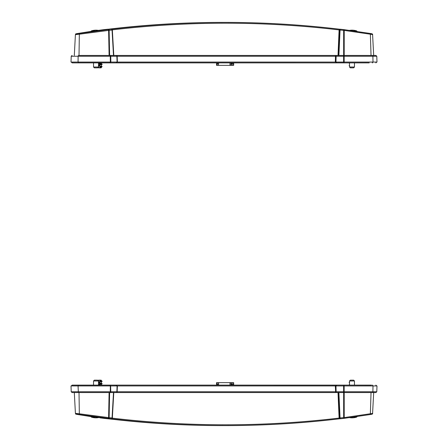 <?xml version="1.0" encoding="UTF-8"?>
<svg xmlns="http://www.w3.org/2000/svg" width="448" height="448" viewBox="0 0 448 448"><rect width="100%" height="100%" fill="white"/><g stroke="black" fill="none" stroke-linecap="round" stroke-linejoin="round"><path stroke-width="0.67" d="M338.358 55.451L339.534 30.022L340.066 30.022L338.89 55.451M344.198 55.451L343.65 55.451L343.655 30.414A0.829 0.286 -83.6 0 1 344.03 29.635L340.446 29.243A0.829 0.286 96.2 0 0 340.435 29.243A0.829 0.286 96.2 0 0 340.066 30.022L344.215 30.414L344.198 55.451L371.034 55.451L370.367 34.21L344.215 30.414L344.042 29.641L369.992 33.432A0.829 0.487 99.5 0 1 370.009 33.438A0.829 0.487 99.5 0 1 370.367 34.21L372.59 34.591L373.688 55.451M340.435 29.243L340.435 29.243A0.829 0.829 0 0 0 340.346 29.238A0.829 0.812 -90 0 1 340.43 29.238L344.042 29.641A0.829 0.829 0 0 0 344.03 29.635A0.829 0.286 -83.6 0 1 344.036 29.635M109.099 55.451L108.612 30.414L79.341 34.21L79.016 55.451L113.501 55.451L112.056 30.022A0.829 0.532 -97.6 0 0 111.429 29.243A0.829 0.812 -90 0 1 112.336 30.01L113.501 55.451L375.962 55.451L376.785 56.246L344.159 56.246L344.154 62.059L110.331 62.059L110.639 62.104L110.197 62.888L72.167 62.888L71.344 62.104L78.159 62.059M79.016 55.451L110.247 55.451A0.829 0.532 90 0 1 110.774 56.246L110.852 62.059L110.342 62.059L110.264 56.246L117.158 56.246L117.37 62.059L117.085 62.059L116.866 56.246A0.829 0.532 -90 0 0 116.334 55.451L336.162 55.451L335.49 56.246L335.328 62.059M349.989 67.491L350.319 67.844L353.646 67.844L354.469 67.015L349.513 67.015L349.513 62.888L233.666 62.888L233.654 65.363L229.981 65.363L230.938 65.363L230.933 62.888M229.975 62.888L229.981 65.363L216.574 65.363L216.591 62.888M218.602 63.734L218.31 65.363L218.607 62.888M231.325 65.363L231.61 63.711L232.926 63.711L232.926 62.888M232.926 63.711L232.63 65.363M231.605 62.888L231.61 63.711M222.718 22.4L222.718 22.4C192.567 22.406 162.467 23.822 132.423 26.645L108.17 29.238C146.233 24.685 184.419 22.4 222.718 22.4L225.282 22.4C263.57 22.411 301.745 24.69 339.808 29.238M107.554 29.243L103.958 29.641A0.829 0.829 0 0 1 103.97 29.635A0.829 0.286 83.6 0 0 103.964 29.635L107.565 29.243A0.829 0.286 -96.2 0 1 107.57 29.238A0.829 0.829 0 0 1 107.654 29.238A0.829 0.812 90 0 0 107.554 29.243A0.829 0.286 -96.2 0 1 107.559 29.243L108.147 29.243M103.942 29.641L98.42 30.363L103.947 29.641M78.008 33.432A0.829 0.487 80.5 0 0 77.991 33.438A0.829 0.487 80.5 0 1 77.991 33.438L90.77 31.438L78.008 33.432C75.146 33.947 75.628 33.947 79.458 33.432L110.841 29.243C148.831 24.69 186.978 22.411 225.277 22.4C263.575 22.4 301.767 24.679 339.842 29.238L340.346 29.238A0.829 0.812 -90 0 0 339.534 30.022L339.097 29.921C263.424 20.994 187.835 20.978 112.325 29.87M98.946 30.458L90.731 31.578M217.006 65.363L217.286 63.711L218.602 63.711M217.286 62.888L217.286 63.711M355.505 62.888L354.922 62.888L355.505 62.888M216.574 65.363L216.563 62.888L98.487 62.888L98.487 67.015L93.531 67.015L94.354 67.844L97.658 67.844L98.487 67.015M369.208 62.888L110.197 62.888L110.331 62.104L78.159 62.104L78.4 62.888M354.922 62.888L354.469 62.888L354.469 67.015M89.113 62.888L73.539 62.888M336.078 62.059L336.538 62.888L335.759 62.104L344.053 62.104L343.896 62.888L343.61 62.059L343.616 56.246L344.159 56.246L343.896 55.451A0.829 0.28 -90 0 0 343.616 56.246L336.146 56.246L335.966 62.059L335.434 62.059L335.614 56.246L336.146 56.246A0.829 0.28 90 0 1 336.426 55.451L336.162 55.451M376.785 56.246L376.992 62.059L343.722 62.059M344.053 62.059L372.809 62.104A0.829 0.493 90 0 1 372.316 62.888M336.269 62.888L335.597 62.059M116.194 62.888L116.872 62.104L116.194 62.888L117.046 62.104L335.759 62.059M110.342 62.059L71.008 62.059L71.215 56.246L72.038 55.451M110.841 29.243L111.524 29.238A0.829 0.829 0 0 1 112.347 30.016L109.133 30.414A0.829 0.532 82.2 0 0 108.506 29.635L108.612 30.414L109.133 30.414L109.62 55.451M77.633 34.21C74.278 34.72 74.844 34.72 79.341 34.21L79.458 33.432M78.064 62.059L78.126 56.246L110.264 56.246L110.247 55.451L116.334 55.451A0.829 0.812 -90 0 1 117.146 56.241L117.146 56.246A0.829 0.829 0 0 0 116.334 55.451M339.853 29.243L339.102 29.921M338.01 55.451L339.091 30.022M372.394 392.549A0.829 0.493 -90 0 0 372.887 391.754L376.785 391.754L376.992 385.941L117.085 385.941L116.866 391.754A0.829 0.532 90 0 1 116.334 392.549A0.829 0.812 90 0 0 117.146 391.759L117.382 385.941L110.342 385.941L110.247 392.549L375.962 392.549L373.688 392.549L372.579 413.42L344.215 417.586L344.198 392.549L343.65 392.549L343.655 417.586A0.829 0.286 83.6 0 0 344.03 418.365L340.446 418.757A0.829 0.286 -96.2 0 1 340.435 418.757L340.435 418.757A0.829 0.286 -96.2 0 1 340.066 417.978L338.89 392.549M79.016 392.549L109.099 392.549L108.612 417.586L79.341 413.79L79.016 392.549L74.312 392.549L75.41 413.414C76.39 414.249 74.144 413.862 77.991 414.562L90.77 416.562L78.008 414.568C75.146 414.053 75.628 414.053 79.458 414.568L111.429 418.757A0.829 0.532 97.6 0 0 112.056 417.978L113.501 392.549L338.358 392.549L339.534 417.978L344.215 417.586L344.042 418.359L369.992 414.568A0.829 0.487 -99.5 0 0 370.009 414.562A0.829 0.487 -99.5 0 0 370.367 413.79L371.034 392.549M218.602 384.266L218.59 382.637L217.006 382.637L217.286 384.289L218.602 384.289L218.31 382.637L229.981 382.637L229.975 385.112M230.933 385.112L230.938 382.637L229.981 382.637L231.325 382.637L231.61 384.289L232.926 384.289L232.63 382.637L231.325 382.637M233.666 385.112L233.654 382.637L232.63 382.637M232.926 384.289L232.926 385.112M218.602 384.289L218.607 385.112M231.605 385.112L231.61 384.289M110.247 392.549A0.829 0.532 -90 0 0 110.774 391.754L71.215 391.754L72.038 392.549L110.247 392.549L109.62 392.549L109.133 417.586A0.829 0.532 -82.2 0 1 108.506 418.365L108.612 417.586L112.347 417.984A0.829 0.812 90 0 1 111.429 418.757L110.841 418.757C148.831 423.31 186.978 425.589 225.277 425.6L225.282 425.6C263.57 425.589 301.745 423.31 339.808 418.762M103.942 418.359L99.775 417.816M108.147 418.757L108.158 418.762C146.233 423.315 184.419 425.6 222.718 425.6L222.718 425.6C192.567 425.594 162.467 424.178 132.423 421.355L107.554 418.757A0.829 0.286 96.2 0 0 107.559 418.757L103.958 418.359A0.829 0.829 0 0 0 103.97 418.365A0.829 0.286 -83.6 0 1 103.964 418.359M98.946 417.542L90.731 416.422M217.286 385.112L217.286 384.289M217.006 382.637L216.574 382.637L216.591 385.112M93.531 380.985L98.487 380.985L97.658 380.156L94.354 380.156L93.531 380.985L93.531 385.112L89.354 385.112M371.493 385.112L115.92 385.112M354.469 380.985L353.646 380.156L350.342 380.156L349.513 380.985L354.469 380.985L354.469 385.112L355.505 385.112M78.4 385.112L72.167 385.112L71.344 385.896L110.639 385.896L110.197 385.112L78.4 385.112L78.159 385.941M336.538 385.112L336.078 385.896L336.269 385.112L335.597 385.896L117.051 385.941L116.194 385.112L110.197 385.112L110.331 385.941L117.046 385.896L116.194 385.112L116.872 385.941M114.621 385.112L114.33 385.112M89.113 385.112L78.792 385.112M349.513 380.985L349.513 385.112L343.896 385.112L343.722 385.896L344.053 385.896L343.896 385.112M344.053 385.941L372.809 385.896A0.829 0.493 -90 0 0 372.316 385.112M335.966 385.941L335.434 385.941L335.614 391.754L336.146 391.754L335.966 385.941M336.162 392.549L335.49 391.754L110.774 391.754L110.639 385.941M103.97 418.365L107.565 418.757A0.829 0.286 96.2 0 0 107.57 418.762A0.829 0.829 0 0 0 107.654 418.762A0.829 0.812 -90 0 1 107.554 418.757M110.342 385.941L71.008 385.941L71.215 391.754M344.154 385.941L343.61 385.941L343.616 391.754L344.159 391.754L344.154 385.941M77.633 413.79C74.273 413.28 74.844 413.28 79.341 413.79L79.458 414.568M338.01 392.549L339.102 418.079C263.424 427.006 187.835 427.022 112.325 418.13M222.718 425.6L225.282 425.6C263.575 425.6 301.767 423.321 339.842 418.762L340.346 418.762A0.829 0.812 90 0 0 340.43 418.762L344.03 418.365A0.829 0.286 83.6 0 0 344.036 418.365L370.009 414.562C372.086 414.333 372.943 413.946 372.59 413.409M339.853 418.757L339.097 418.079M373.01 385.941L372.887 391.754L344.159 391.754L343.896 392.549A0.829 0.28 90 0 1 343.616 391.754L336.146 391.754A0.829 0.28 -90 0 0 336.426 392.549A0.829 0.812 90 0 1 335.614 391.754L335.328 385.941M110.841 418.757L111.524 418.762A0.829 0.829 0 0 0 112.347 417.984L113.781 392.549L112.347 417.984M90.877 416.282L91.286 417.066A14.874 14.874 0 0 0 99.59 417.396M97.205 417.066L91.286 417.066M349.58 417.637A14.874 14.874 0 0 0 356.714 417.066L353.741 417.066M353.741 30.934L356.714 30.934L357.28 31.718M90.877 31.718L91.286 30.934L97.205 30.934M98.482 67.844L101.125 67.844L101.455 67.514L98.151 67.514L98.482 67.844M101.147 67.262L100.313 67.514L100.313 66.903L101.455 66.41L98.616 65.475M98.487 64.91L101.455 63.93L98.487 62.944M98.98 62.888L98.487 63.045M98.571 63.588L100.99 64.232M102.228 64.232L98.487 65.52M98.571 66.063L100.99 66.713M101.909 66.41L101.102 66.774L101.102 67.278L101.405 67.178L101.035 67.306M100.313 67.514L102.161 66.674M98.487 63.476L101.444 63.98M101.937 64.529L98.487 65.156M98.487 65.957L101.444 66.461M100.313 66.903L101.102 66.774M98.487 63.308L101.371 63.801M101.041 63.644L102.262 64.204L98.487 64.994M98.487 65.789L101.371 66.282M349.446 62.888L349.16 63.078L349.507 63.286M349.513 65.341L349.16 65.554L349.507 65.766M349.166 62.888L349.513 63.123M349.507 65.178L349.16 65.391L349.513 65.604M350.342 380.156L349.989 380.509M349.513 385.09L349.16 384.877L349.507 384.67M349.513 382.614L349.16 382.402L349.507 382.189M349.199 385.112L349.513 384.832M349.507 382.777L349.16 382.564L349.513 382.351M98.487 385.112L98.487 380.985M101.108 380.156L98.482 380.156L98.151 380.486L101.455 380.486L101.108 380.156M98.487 381.903L101.455 380.918L100.565 380.486L100.565 381.097L100.99 381.226M101.444 381.478L98.487 382.514M98.571 383.057L100.99 383.701M101.444 383.953L98.487 384.989M99.221 385.112L98.487 384.894M98.571 384.35L101.455 383.398L98.487 382.413M101.041 380.632L102.01 381.494L102.189 381.186L98.487 381.982M101.298 380.722L100.565 380.486M98.487 384.462L102.144 383.751L101.041 383.113M101.371 383.27L98.487 382.777M100.565 381.097L101.298 381.226M98.487 384.625L102.228 383.701M101.444 383.449L98.487 382.945M98.487 382.15L102.01 381.494M110.639 62.059L116.872 62.059M117.382 62.059L117.158 56.246L335.614 56.246A0.829 0.812 -90 0 1 336.426 55.451M71.215 56.246L78.126 56.246L78.361 55.451M372.394 55.451A0.829 0.493 90 0 1 372.887 56.246L373.01 62.059M372.814 62.059L376.656 62.104L375.833 62.888M339.091 417.978L339.534 417.978A0.829 0.812 90 0 0 340.346 418.762A0.829 0.829 0 0 0 340.435 418.757M336.078 385.941L343.722 385.941M78.361 392.549L78.064 385.941M372.814 385.941L376.656 385.896L375.833 385.112M101.298 381.097L101.298 380.744M101.808 30.251L90.009 31.797M107.654 29.238L108.192 29.238M112.347 30.016L113.792 55.446M77.991 33.438C74.329 34.037 76.205 33.902 75.41 34.591L74.312 55.451M344.042 29.641L370.009 33.438C372.07 33.69 372.926 34.076 372.59 34.591M116.334 392.549A0.829 0.829 0 0 0 117.158 391.754L117.382 385.941M216.563 385.112L216.574 382.637M90.009 416.203L101.808 417.749M108.192 418.762L107.654 418.762M376.785 391.754L375.962 392.549M356.714 417.066L357.28 416.282M356.714 30.934A14.874 14.874 0 0 0 349.58 30.363M99.59 30.604A14.874 14.874 0 0 0 91.286 30.934M101.455 62.888L101.455 63.93M101.455 64.68L101.455 66.41M101.455 67.161L101.455 67.514M101.937 66.416L101.035 66.119M93.531 62.888L93.531 67.015M101.455 385.112L101.455 384.149M101.455 383.398L101.455 381.668M101.455 380.918L101.455 380.486M101.937 383.998L101.035 384.294M101.937 381.517L101.035 381.814M350.342 67.844L349.513 67.015"/></g></svg>
